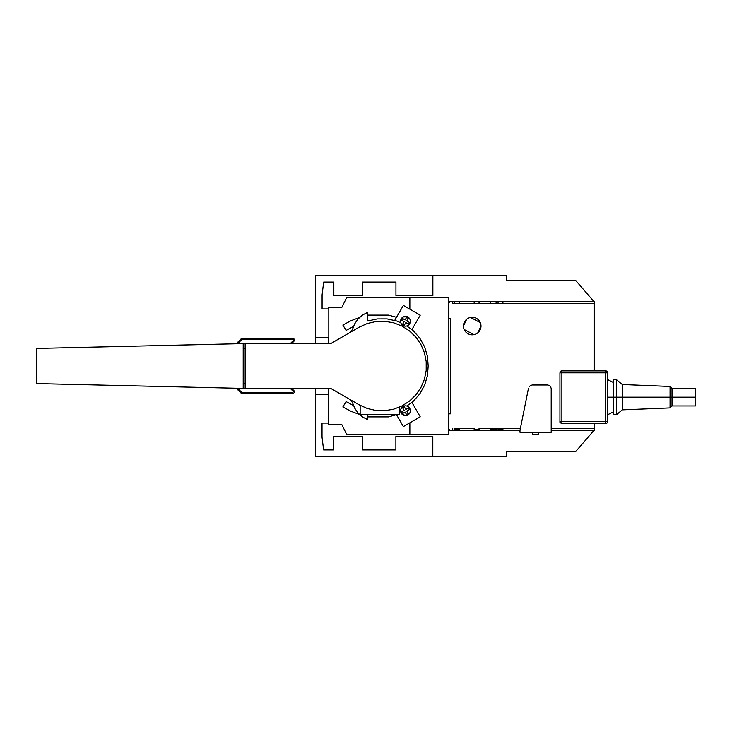 <?xml version="1.0" encoding="UTF-8"?>
<svg xmlns="http://www.w3.org/2000/svg" width="732" height="732" viewBox="0 0 732 732"><rect width="100%" height="100%" fill="white"/><g stroke="black" fill="none" stroke-linecap="round" stroke-linejoin="round"><path stroke-width="1.1" d="M506.334 280.237L506.334 275.369L315.327 275.369L315.327 343.583L315.327 275.369L315.382 337.461L315.382 275.369L506.334 275.369L506.334 280.237L575.526 280.237L594.045 301.675L575.526 280.237L506.334 280.237M506.334 456.631L506.334 451.763L575.526 451.763L506.334 451.763L506.334 456.631L432.813 456.631L506.334 456.631M315.327 456.631L432.813 456.631L432.813 436.501L432.813 456.631L315.327 456.631L315.327 394.539L315.327 456.631M315.327 388.418L315.327 394.539L315.327 388.418M395.884 449.933L362.313 449.933L395.884 449.933L395.884 436.501L432.813 436.501L395.884 436.501L395.884 449.933L362.313 449.933L362.313 436.501L362.313 449.933L395.884 449.933M333.783 449.933L323.626 449.933L322.025 437.16L322.025 423.069L322.025 437.16L323.626 449.933L333.783 449.933L333.783 436.501L362.313 436.501L333.783 436.501L333.783 449.933L323.626 449.933L322.025 437.16L322.025 423.069L328.75 423.069L322.025 423.069L322.025 437.16L323.626 449.933L333.783 449.933M328.503 308.931L322.089 308.931L322.089 294.84L323.681 282.067L333.838 282.067L323.681 282.067L322.089 294.84L322.089 308.931L328.814 308.931L328.814 337.461L315.382 337.461L328.814 337.461L328.814 308.931L322.089 308.931L322.089 294.84L323.681 282.067L333.838 282.067L333.838 295.499L333.838 282.067L323.681 282.067L322.089 294.84L322.089 308.931L328.503 308.931L328.503 307.312L328.503 308.931M362.377 282.067L395.939 282.067L362.377 282.067L362.377 295.499L333.838 295.499L362.377 295.499L362.377 282.067L395.939 282.067L395.939 295.499L395.939 282.067L362.377 282.067M594.045 430.325L575.526 451.763L594.045 430.325M328.75 394.539L328.75 423.069L328.75 394.539L315.327 394.539L328.75 394.539M432.877 275.369L432.877 295.499L395.939 295.499L432.877 295.499L432.877 275.369M448.835 430.325L452.733 430.325L448.835 430.325L448.835 427.772L448.835 434.707L448.835 430.325M594.146 430.325L594.631 430.325L594.631 423.499L594.631 430.325L594.146 430.325L594.045 423.499L594.146 430.325L551.205 430.325L594.146 430.325M594.631 301.675L594.146 301.675L594.631 301.675L594.631 370.877L594.631 301.675M452.733 301.675L452.733 303.624L459.559 303.624L454.682 303.624L454.682 301.675L459.559 301.675L459.559 303.624L474.171 303.624L474.171 301.675L479.048 301.675L459.559 301.675L474.171 301.675L474.171 303.624L490.742 303.624L490.742 301.675L496.104 301.675L479.048 301.675L479.048 303.624L479.048 301.675L490.742 301.675L490.742 303.624L498.053 303.624L498.053 301.675L594.146 301.675L496.104 301.675L496.104 303.624L496.104 301.675L498.053 301.675L498.053 303.624L502.921 303.624L502.921 301.675L502.921 303.624L594.146 303.624L594.146 301.675L594.146 370.877L594.146 303.624L594.045 370.877L594.045 303.624L459.559 303.624L459.559 301.675L448.835 301.675L448.835 304.292L448.835 301.675L450.784 301.675A1.949 1.949 0 0 0 448.853 303.872L448.35 318.246L450.784 318.329L450.784 413.809L450.784 318.329L450.784 413.809L448.35 413.891L448.853 428.147A1.949 1.949 0 0 0 450.784 430.325L519.976 430.325L502.921 430.325L502.921 428.376L520.406 428.376L502.921 428.376L502.921 430.325L496.104 430.325L496.104 428.376L498.053 428.376L498.053 430.325L498.053 428.376L502.921 428.376L496.104 428.376L496.104 430.325L479.048 430.325L479.048 428.376L490.742 428.376L490.742 430.325L490.742 428.376L496.104 428.376L479.048 428.376L479.048 430.325L459.559 430.325L459.559 428.376L474.171 428.376L474.171 430.325L474.171 428.376L459.559 428.376L459.559 430.325L450.784 430.325A1.949 1.949 0 0 1 448.853 428.147L448.35 413.891L450.784 413.809L450.784 318.329L448.35 318.246L448.853 303.872A1.949 1.949 0 0 1 450.784 301.675L454.682 301.675L454.682 303.624L452.733 303.624L452.733 301.675L450.784 301.675M341.871 307.312L328.503 307.312L341.871 307.312L346.767 297.412L341.871 307.312M409.6 297.412L346.767 297.412L409.6 297.412L409.856 297.924L409.6 297.412M328.503 337.461L328.503 343.583L328.503 337.461M328.503 388.418L328.503 394.539L328.503 388.418M396.497 317.313L388.436 315.108L367.748 315.163L388.436 315.108L367.931 315.108L388.436 315.108L396.497 317.313L403.369 305.427L396.497 317.313L388.436 315.108L396.497 317.313L394.63 320.543L396.497 317.313M359.988 317.276L350.829 320.808L342.86 325.045L346.099 330.388L353.666 326.399L352.476 329.51L349.301 332.877L352.476 329.51L353.666 326.399L346.099 330.388L342.86 325.045L346.099 330.388L342.86 325.045L350.829 320.808L342.86 325.045L350.829 320.808L359.988 317.276M352.476 402.49L353.666 405.601L346.099 401.612L342.86 406.955L350.829 411.192L359.988 414.724L350.829 411.192L342.86 406.955L346.099 401.612L342.86 406.955L350.829 411.192L359.988 414.724L350.829 411.192L342.86 406.955L346.099 401.612L353.666 405.601L352.476 402.49L354.617 408.063L352.476 402.49L349.301 399.123L352.476 402.49M367.748 416.837L388.436 416.892L396.36 414.724L388.436 416.892L367.931 416.892L388.436 416.892L396.36 414.724L388.436 416.892L367.931 416.892L367.729 414.724L367.748 416.837M409.856 434.076L409.6 434.588L346.767 434.588L341.871 424.688L328.503 424.688L328.503 423.069L328.503 424.688L341.871 424.688L346.767 434.588L409.6 434.588L409.856 434.076M448.835 318.264L448.835 413.873L448.835 318.264M448.835 301.675L448.835 297.293L409.856 297.293L409.856 309.169L409.856 297.293L448.835 297.293L448.835 301.675M403.369 305.427L394.63 320.543L403.369 305.427L420.241 315.172L403.369 305.427M409.856 422.831L409.856 434.707L448.835 434.707L409.856 434.707L409.856 422.831M403.369 426.573L420.241 416.828L411.851 402.298L420.241 416.828L403.369 426.573L396.524 414.724L403.369 426.573M367.775 419.738L367.729 414.724L367.775 419.738L362.486 416.947L367.775 419.738M358.021 412.976L362.486 416.947L358.021 412.976L354.617 408.063L358.021 412.976M354.617 323.937L352.476 329.51L354.617 323.937L358.021 319.024L362.486 315.053L358.021 319.024L354.617 323.937M367.775 312.262L362.486 315.053L367.775 312.262L367.693 320.991L367.775 312.262M367.748 315.163L367.693 320.991L367.748 315.163M413.434 330.882L406.809 325.95L413.434 330.882L419.875 338.266L424.615 346.84L427.424 356.228L428.193 366L427.424 375.772L424.615 385.16L419.875 393.734L413.434 401.118L406.809 406.05L413.434 401.118L419.875 393.734L424.615 385.16L427.424 375.772L428.193 366L427.424 356.228L424.615 346.84L419.875 338.266L413.434 330.882L406.809 325.95L411.851 329.702L420.241 315.172L411.851 329.702L413.434 330.882M561.883 423.499L605.739 423.499A1.949 1.949 0 0 0 607.688 421.55L607.688 372.826A1.949 1.949 0 0 0 605.739 370.877L561.883 370.877L605.739 370.877L605.739 372.826L561.883 372.826L561.883 370.877L561.883 372.826L605.739 372.826L605.739 423.499L561.883 423.499L561.883 421.55L607.688 421.55A1.949 1.949 0 0 1 605.739 423.499L605.739 421.55L561.883 421.55L561.883 372.826L561.883 423.499C560.245 422.876 559.596 422.227 559.934 421.55L561.883 421.55L559.934 421.55L559.934 372.826L561.883 372.826L559.934 372.826C560.566 371.179 561.215 370.529 561.883 370.877M387.072 318.905L396.653 320.982L387.072 318.905L377.273 318.914L387.072 318.905M407.44 316.81L403.222 316.947M400.843 322.812L396.653 320.982L400.88 322.894M407.129 325.85L409.966 323.151M400.724 409.609L401.621 413.726M401.85 413.992L405.574 415.602M400.88 409.106L399.132 409.893L400.88 409.106L403.03 406.507A4.877 4.877 0 0 0 401.246 413.168A4.877 4.877 0 0 0 407.907 414.953A4.877 4.877 0 0 0 409.691 408.291A4.877 4.877 0 0 0 403.03 406.507A4.877 4.877 0 0 1 409.691 408.291A4.877 4.877 0 0 1 407.907 414.953A4.877 4.877 0 0 1 401.246 413.168A4.877 4.877 0 0 1 403.03 406.507M367.693 320.991L377.273 318.914L367.693 320.991M407.907 317.048A4.877 4.877 0 0 0 401.246 318.832A4.877 4.877 0 0 0 403.03 325.493A4.877 4.877 0 0 0 409.691 323.709A4.877 4.877 0 0 0 407.907 317.048A4.877 4.877 0 0 1 409.691 323.709A4.877 4.877 0 0 1 403.03 325.493A4.877 4.877 0 0 1 401.246 318.832A4.877 4.877 0 0 1 407.907 317.048M406.809 406.05A4.877 4.877 0 0 1 407.907 414.953M551.205 428.376L594.045 428.376L551.205 428.376M454.682 428.376L454.682 430.325L454.682 428.376L459.559 428.376L454.682 428.376M528.422 388.509L519.976 430.48L528.422 388.509M529.236 386.771L529.904 386.066L529.236 386.771M530.7 385.517L531.597 385.151L530.7 385.517M532.548 384.986L547.326 384.986L532.548 384.986M548.213 385.123L549.046 385.462L548.213 385.123M549.787 385.965L550.4 386.624L549.787 385.965M550.848 387.402L551.123 388.262L550.848 387.402M551.205 389.159L551.205 432.273L551.205 389.159M452.733 430.325L452.733 428.376L452.733 430.325L450.784 430.325M477.776 332.84L480.997 326.042A8.775 8.775 0 0 0 472.222 317.276A8.775 8.775 0 0 0 463.457 326.042A8.775 8.775 0 0 0 472.222 334.817A8.775 8.775 0 0 0 480.997 326.042A8.775 8.775 0 0 1 472.222 334.817A8.775 8.775 0 0 1 463.457 326.042A8.775 8.775 0 0 1 472.222 317.276A8.775 8.775 0 0 1 480.997 326.042L480.549 323.27M607.688 372.826L605.739 372.826L605.739 370.877A1.949 1.949 0 0 1 607.688 372.826L607.688 421.55L605.739 421.55L605.739 372.826L607.688 372.826M245.211 388.418L290.293 388.418L245.211 388.418M291.684 388.418L330.763 388.418L359.174 404.823L367.318 408.502L376.019 410.487L367.318 408.502L359.174 404.823L330.763 388.418L291.684 388.418L294.31 391.044L291.684 388.418M240.535 388.353L245.211 388.482L240.535 388.353M245.339 343.518L237.635 343.72L245.339 343.518L237.635 343.72L241.67 339.685L237.635 343.72L245.339 343.518M330.763 343.583L245.156 343.583L245.156 388.418L330.763 388.418L245.156 388.418L245.156 343.583L330.763 343.583L359.174 327.177L330.763 343.583M290.293 343.583L245.339 343.583L290.293 343.583L293.422 340.453L290.293 343.583M607.688 397.183L613.535 397.183L607.688 397.183M459.559 429.345L454.682 429.345L459.559 429.345M479.048 429.345L474.171 429.345L479.048 429.345M496.104 429.345L490.742 429.345L496.104 429.345M502.921 429.345L498.053 429.345L502.921 429.345M519.976 432.273L519.976 430.48L519.976 432.273L551.205 432.273L519.976 432.273M401.603 320.168L404.137 321.623L402.673 324.157L404.366 325.136L405.83 322.602L408.355 324.066L409.334 322.373L406.8 320.909L408.264 318.383L406.571 317.404L405.116 319.939L402.582 318.475L401.603 320.168L402.582 318.475L405.116 319.939L406.571 317.404L408.264 318.383L406.8 320.909L409.334 322.373L408.355 324.066L405.83 322.602L404.366 325.136L402.673 324.157L404.137 321.623L401.603 320.168M402.673 407.843L404.137 410.377L401.603 411.832L402.582 413.525L405.116 412.061L406.571 414.596L408.264 413.617L406.8 411.091L409.334 409.627L408.355 407.934L405.83 409.398L404.366 406.864L402.673 407.843L404.366 406.864L405.83 409.398L408.355 407.934L409.334 409.627L406.8 411.091L408.264 413.617L406.571 414.596L405.116 412.061L402.582 413.525L401.603 411.832L404.137 410.377L402.673 407.843M236.216 388.244L243.207 388.399L243.207 343.601L237.616 343.738L241.67 339.685L293.029 339.685L293.422 340.453L293.029 339.685L241.67 339.685L237.616 343.738L36.6 348.423L36.6 383.577L243.207 388.399L237.616 388.262L241.67 392.315L237.635 388.28L241.67 392.315L293.029 392.315L241.67 392.315L237.616 388.262L236.198 388.235L241.258 393.285L236.198 388.235L232.538 388.143L236.216 388.244L232.538 388.143M367.318 323.498L359.174 327.177L367.318 323.498L376.019 321.513L367.318 323.498M384.94 321.293L376.019 321.513L384.94 321.293L393.734 322.839L384.94 321.293M402.042 326.106L393.734 322.839L402.042 326.106L409.545 330.946L402.042 326.106M415.941 337.187L409.545 330.946L415.941 337.187L420.964 344.562L415.941 337.187M424.432 352.787L420.964 344.562L424.432 352.787L426.198 361.535L424.432 352.787M426.198 370.465L426.198 361.535L426.198 370.465L424.432 379.213L426.198 370.465M420.964 387.438L424.432 379.213L420.964 387.438L415.941 394.813L420.964 387.438M409.545 401.054L415.941 394.813L409.545 401.054L402.042 405.894L409.545 401.054M393.734 409.161L402.042 405.894L393.734 409.161L384.94 410.707L376.019 410.487L384.94 410.707L393.734 409.161M399.132 414.724L399.132 407.038L399.132 414.724L360.153 414.724L399.132 414.724M360.153 405.263L360.153 414.724L360.153 405.263M243.207 348.45L245.156 348.395L243.207 348.45M245.156 348.459L243.207 348.459L245.156 348.459M243.207 383.541L245.156 383.541L243.207 383.541M245.156 383.605L243.207 383.55L245.156 383.605M613.535 397.183C613.535 419.72 613.535 419.72 613.535 397.183C613.535 374.656 613.535 374.656 613.535 397.183L616.463 397.183L616.463 414.724L616.463 397.183L613.535 397.183L613.535 379.643L616.463 379.643L616.463 397.183L622.31 397.183L622.31 409.856L622.31 397.183L616.463 397.183L616.463 379.643L622.31 384.52L622.31 397.183L670.064 397.183L670.064 407.907L670.064 397.183L622.31 397.183L622.31 384.52L670.064 386.469L670.064 397.183L672.013 397.183L672.013 405.958L672.013 397.183L670.064 397.183L670.064 386.469L672.013 388.418L672.013 397.183L695.4 397.183L695.4 405.958L672.013 405.958L670.064 407.907L622.31 409.856L616.463 414.724L613.535 414.724L613.535 397.183M532.649 434.341L538.496 434.341L532.649 434.341L532.649 432.273L532.649 434.341M538.496 432.273L538.496 434.341L538.496 432.273M293.358 391.474L293.029 392.315L293.422 391.547L290.293 388.418L293.422 391.547L293.029 392.315L241.67 392.315L293.029 392.315L293.358 391.474M293.633 393.285L241.258 393.285L293.633 393.285M294.603 392.315L294.603 391.748L294.603 392.315M233.115 343.839L236.198 343.765L241.258 338.715L236.198 343.765L243.207 343.601L36.6 348.423L233.115 343.839M241.258 338.715L293.633 338.715L294.603 340.252L291.684 343.583L294.529 340.627L294.529 339.319L293.633 338.715L241.258 338.715M293.029 339.685L241.67 339.685L293.029 339.685L293.358 340.526L293.029 339.685M243.207 388.399L36.6 383.577L36.6 348.423L243.207 343.601L243.207 388.399M695.4 388.418L695.4 397.183L672.013 397.183L672.013 388.418L695.4 388.418M695.4 397.183C695.4 385.92 695.4 385.92 695.4 397.183C695.4 408.456 695.4 408.456 695.4 397.183M464.161 329.482L473.952 334.643M480.293 322.602L470.502 317.441M466.677 319.253L463.457 326.042M607.688 414.724L613.535 411.805M613.535 382.571L607.688 379.643"/></g></svg>
